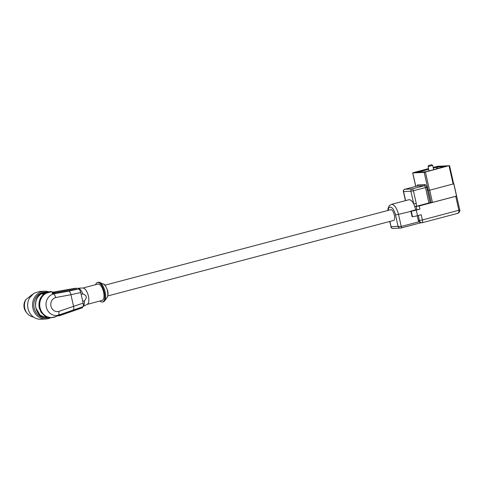 <?xml version="1.0" encoding="UTF-8"?>
<svg xmlns="http://www.w3.org/2000/svg" width="484" height="484" viewBox="0 0 484 484"><rect width="100%" height="100%" fill="white"/><g stroke="black" fill="none" stroke-linecap="round" stroke-linejoin="round"><path stroke-width="0.73" d="M429.042 170.955L428.05 166.538L432.72 165.468L433.688 169.733M428.824 165.407L431.577 164.748L428.824 165.407M47.039 317.958A12.965 11.737 -92.9 0 1 34.164 308.096A12.965 11.737 -92.9 0 1 35.489 298.313A12.965 11.737 -92.9 0 1 45.732 292.13M50.403 317.819A13.921 12.608 -92.9 0 1 45.859 319.01A13.921 12.608 -92.9 0 1 32.918 308.338A13.921 12.608 -92.9 0 1 34.334 297.835A13.921 12.608 -92.9 0 1 44.449 291.205A13.921 12.608 -92.9 0 1 48.836 291.84M44.449 291.205L39.567 291.453L33.753 293.371L29.451 298.083C27.721 301.363 27.249 304.866 28.036 308.586A13.921 12.608 -92.9 0 0 40.977 319.259L45.859 319.01M32.374 294.417L25.906 299.608C24.472 302.325 24.085 305.222 24.732 308.302A11.519 10.436 -92.9 0 0 33.523 317.038M25.604 300.207L25.537 300.328C24.254 302.754 23.91 305.337 24.49 308.084A10.273 9.305 -92.9 0 0 26.196 311.956M433.168 167.403L438.044 166.272L448.136 165.764L447.349 166.127L426.416 171.657L412.731 172.849M415.193 172.534A0.768 0.321 -104.8 0 0 414.861 172.237L428.521 168.632M414.334 172.588A0.768 0.696 87.2 0 0 414.074 172.6L414.861 172.237L413.342 172.643M447.779 166A0.768 0.696 -92.8 0 1 448.136 165.764L426.386 171.657A0.768 0.321 75.2 0 1 426.386 171.657L424.172 172.371L412.779 172.945L415.81 186.382M426.386 171.657A0.768 0.321 75.2 0 1 426.416 171.657L424.898 172.056M448.868 165.728L424.698 172.243M449.491 165.685L435.794 166.708A0.768 0.321 -104.8 0 1 436.253 167.313L433.319 168.087M445.262 166.671L437.518 167.065L438.044 166.272L437.312 166.308M430.185 202.717L426.713 187.314L425.466 187.556L428.939 202.959L432.454 202.421L456.527 196.062L455.728 196.316L458.886 210.322C459.134 212.046 458.56 213.099 457.168 213.486L422.381 222.682M453.671 183.847L428.467 190.527L453.581 183.853M455.728 196.316L419.241 205.954L414.963 206.607L416.403 206.275L416.252 203.419L413.396 190.744L425.466 187.556A1.918 0.799 75.2 0 0 424.232 185.729A0.962 0.871 87.1 0 0 424.861 184.573L417.541 184.942L416.815 186.116M428.939 202.959L416.403 206.275M453.792 183.926L456.527 196.062M417.504 215.713L416.24 210.11L419.955 209.13L410.831 211.109L412.096 216.711L412.501 216.687A3.842 0.302 -12.7 0 0 417.504 215.713L421.219 214.733L422.399 219.96L418.339 220.601A2.88 2.608 87.1 0 0 418.884 221.781L420.826 222.767M417.541 184.942A0.962 0.871 -92.9 0 1 416.906 186.098L404.842 189.286L412.162 188.917A1.918 0.799 75.2 0 1 413.396 190.744L410.898 191.228L413.753 203.903L416.252 203.419M416.24 210.11L398.514 214.364C396.844 208.138 394.575 204.786 391.725 204.315L408.726 199.783A10.563 4.398 -104.8 0 1 409.107 199.723A10.563 4.398 -104.8 0 1 413.753 203.903L415.95 210.014M417.25 215.779L418.339 220.601M453.877 183.866L459.77 210.008L422.399 219.96C422.738 221.66 422.707 222.567 422.314 222.694L421.873 222.767L422.314 222.694C420.886 222.924 419.912 222.21 419.392 220.547L418.261 215.513M418.884 221.781L401.236 226.445L398.078 226.337C398.665 227.631 399.609 228.194 400.909 228.024L392.929 228.472C391.586 228.194 390.915 227.686 390.921 226.954M389.693 221.497L391.078 226.694C391.308 228.012 392.052 228.587 393.31 228.412M107.793 295.948L393.232 220.541C396.348 220.716 393.764 209.221 390.794 209.705L104.943 285.179M102.596 301.992L103.437 301.768A10.079 4.199 -104.8 0 0 104.605 300.909A10.079 4.199 -104.8 0 0 105.131 291.804A10.079 4.199 -104.8 0 0 99.728 282.444A10.079 4.199 -104.8 0 0 98.651 282.214A10.079 4.199 -104.8 0 0 98.288 282.269L97.441 282.493A10.079 4.199 75.2 0 1 97.81 282.438A10.079 4.199 75.2 0 1 104.29 292.027A10.079 4.199 75.2 0 1 102.596 301.992A10.079 4.199 75.2 0 1 102.227 302.046A10.079 4.199 75.2 0 1 99.958 300.994M95.644 284.659A10.079 4.199 75.2 0 1 97.441 282.493M82.855 288.034L98.167 284.023C100.448 284.398 102.263 287.079 103.6 292.058C104.508 297.061 103.933 299.862 101.87 300.455M82.976 288.034A8.452 3.521 75.2 0 1 83.048 288.034A8.452 3.521 75.2 0 1 88.409 296.075A8.452 3.521 75.2 0 1 87.338 304.279L83.272 306.384A9.795 4.084 -104.8 0 0 84.41 300.86L82.722 301.308L81.161 294.375L82.849 293.927A9.795 4.084 -104.8 0 0 79.273 288.646L78.354 288.887M82.849 293.927C84.851 294.708 85.958 295.639 86.158 296.728C86.442 297.793 85.856 299.166 84.41 300.86M78.184 288.397L80.368 288.047L79.273 288.646M82.371 306.977L82.54 307.727L60.306 315.459A5.76 5.215 -92.9 0 1 59.81 315.616A5.76 5.215 -92.9 0 1 58.842 315.768A5.76 5.215 -92.9 0 1 57.505 315.647L82.613 306.856C83.339 306.336 83.514 305.095 83.133 303.129L73.556 306.372L70.924 294.695L80.749 292.554L81.161 294.375M83.133 303.129L82.722 301.308M53.204 292.148L75.298 288.258L53.27 292.185A12.814 11.604 -92.9 0 0 50.457 292.009L44.377 293.782L42.144 294.072L42.066 293.709A4.804 0.381 -12.7 0 0 46.04 293.201M76.914 288.18L53.887 292.403L76.914 288.18M70.924 294.695C70.513 292.717 69.799 291.519 68.782 291.096L53.488 293.903L52.532 293.594L78.293 288.863L78.124 288.113M78.293 288.863L78.583 288.96C79.521 289.396 80.247 290.594 80.749 292.554M58.842 315.768L57.632 315.828A5.76 5.215 87.1 0 1 57.312 315.834L58.28 315.181A3.842 1.603 75.2 0 0 58.806 311.472C59.187 313.444 59.018 314.697 58.292 315.223L57.499 315.622M73.556 306.372C74.028 308.302 73.864 309.542 73.06 310.093L58.292 315.223M53.488 293.903C54.432 294.345 55.158 295.555 55.66 297.521A3.842 1.603 -104.8 0 0 53.5 293.951L52.363 293.582L52.169 293.014A5.76 5.215 -92.9 0 1 53.379 292.505A5.76 5.215 -92.9 0 1 53.887 292.403M53.034 292.348L53.718 292.433M55.097 292.342A5.76 5.215 87.1 0 0 54.589 292.445A5.76 5.215 87.1 0 0 52.526 293.576L52.363 293.582M42.453 293.461L44.631 292.384L47.958 292.009L42.453 293.461A4.804 0.381 -12.7 0 0 42.066 293.709M51.498 291.906L51.431 291.598A4.804 0.381 -12.7 0 1 50.814 291.943L50.457 292.009M51.431 291.598A4.804 0.381 -12.7 0 0 47.958 292.009M25.979 299.481A9.632 8.718 87.1 0 0 24.2 307.975A9.632 8.718 87.1 0 0 26.644 312.64M436.743 168.922L436.253 167.313L437.518 167.065L437.621 168.692M428.673 169.315L416.791 172.449M424.377 172.074L414.189 172.582M447.319 166.127L448.009 165.933M426.713 187.314C426.259 185.614 425.642 184.7 424.861 184.573M428.467 190.527L431.202 202.669M424.172 172.371L428.267 190.539M425.424 172.129L429.514 190.297M449.049 165.885L453.145 184.053M416.772 186.134A1.918 0.799 75.2 0 1 416.839 186.11A1.918 0.799 75.2 0 1 416.906 186.098L424.232 185.729L412.162 188.917A1.918 1.736 -92.9 0 0 410.898 191.228L403.571 191.597L405.604 200.606M429.719 190.285L432.454 202.421M417.002 186.068L404.769 189.298A1.918 1.918 0 0 0 403.39 191.579L403.571 191.597A1.918 1.736 87.1 0 1 404.842 189.286A1.918 0.799 -104.8 0 0 404.769 189.298A1.918 0.799 -104.8 0 0 404.672 189.341M419.241 205.954L419.955 209.13M416.24 206.541L416.96 209.747M420.584 222.828L401.018 228M411.243 211.084L412.501 216.687M415.895 209.772L412.519 210.661M388.132 210.389A8.258 3.442 75.2 0 1 390.201 207.091A8.258 3.442 75.2 0 1 395.513 214.944L398.514 214.364L401.236 226.445A1.591 0.665 -104.8 0 1 400.97 228.018A1.591 0.665 -104.8 0 0 400.97 228.018A1.591 0.665 -104.8 0 1 400.909 228.024M395.513 214.944L398.078 226.337L391.078 226.694L389.898 221.442M103.54 284.162C104.369 283.684 105.748 285.899 107.69 290.805C108.337 293.558 108.126 295.803 107.067 297.527A7.296 3.037 -104.8 0 0 107.454 290.938A7.296 3.037 -104.8 0 0 103.54 284.162L99.728 282.444M70.93 294.72L55.672 297.563A7.133 6.461 87.1 0 0 50.965 306.154A7.133 6.461 87.1 0 0 58.8 311.43L73.55 306.342M73.06 310.093L82.613 306.856M68.782 291.096L78.583 288.96M57.457 315.834L56.283 316.433A12.814 11.604 -92.9 0 1 41.975 312.289A12.814 11.604 -92.9 0 1 40.057 307.77A12.814 11.604 -92.9 0 1 46.645 293.014M58.28 315.181A10.914 9.886 -92.9 0 1 46.295 307.098A10.914 9.886 -92.9 0 1 53.5 293.951M56.283 316.433L51.268 317.776L45.333 316.348L41.158 312.41L39.222 307.842C38.278 301.732 39.997 297.049 44.377 293.782M47.093 292.034L46.573 292.058A12.965 11.737 -92.9 0 0 44.389 292.397C37.637 294.974 34.781 300.177 35.834 308.012L40.257 315.356L47.964 317.946M428.776 165.383L428.05 166.52M431.577 164.748L432.72 165.468M412.683 172.921L415.726 186.407M449.575 165.679L453.677 183.866M459.77 210.008C460.514 210.492 458.384 213.613 458.197 213.117L457.362 213.45M403.39 191.579L405.435 200.654M420.511 222.834L421.873 222.767M420.614 222.828L400.516 228.091M391.338 204.375L389.106 205.954L388.029 208.556L387.805 210.473M107.067 297.527L104.605 300.909M87.168 304.375L102.178 300.413M83.048 288.034L80.368 288.047M51.268 317.776L47.88 317.952C33.886 319.386 30.552 295.264 44.304 292.409L46.573 292.058M51.328 291.894L53.24 292.161"/></g></svg>
